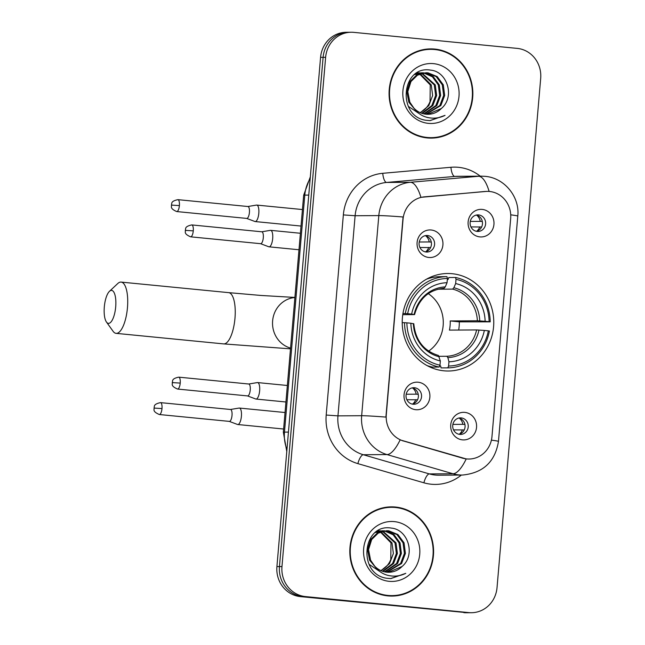 <?xml version="1.0" encoding="UTF-8"?>
<svg xmlns="http://www.w3.org/2000/svg" width="645" height="645" viewBox="0 0 645 645"><rect width="100%" height="100%" fill="white"/><g stroke="black" fill="none" stroke-linecap="round" stroke-linejoin="round"><path stroke-width="0.97" d="M452.153 273.706A48.746 45.779 89.6 0 0 447.686 273.504A48.746 45.779 89.6 0 0 402.254 320.162A48.746 45.779 89.6 0 0 443.833 370.794A48.746 45.779 89.6 0 0 448.299 371.004A48.746 45.779 89.6 0 0 493.731 324.346A48.746 45.779 89.6 0 0 452.153 273.706M415.775 409.704A13.795 12.956 -90.4 0 1 404.052 394.7A13.795 12.956 -90.4 0 1 418.129 382.227A13.795 12.956 -90.4 0 1 429.86 397.231A13.795 12.956 -90.4 0 1 415.775 409.704M414.501 387.742A8.28 7.772 89.6 0 0 413.743 387.701A8.28 7.772 89.6 0 0 406.028 395.627A8.28 7.772 89.6 0 0 413.082 404.23A8.28 7.772 89.6 0 0 413.848 404.262A8.28 7.772 89.6 0 0 421.564 396.336A8.28 7.772 89.6 0 0 414.501 387.742M428.828 257.476A13.795 12.956 -90.4 0 1 417.097 242.472A13.795 12.956 -90.4 0 1 431.182 229.999A13.795 12.956 -90.4 0 1 442.905 245.003A13.795 12.956 -90.4 0 1 428.828 257.476M427.546 235.514A8.28 7.772 89.6 0 0 426.788 235.481A8.28 7.772 89.6 0 0 419.073 243.399A8.28 7.772 89.6 0 0 426.135 252.002A8.28 7.772 89.6 0 0 426.893 252.034A8.28 7.772 89.6 0 0 434.609 244.108A8.28 7.772 89.6 0 0 427.546 235.514M462.457 439.866A13.795 12.956 -90.4 0 1 450.734 424.862A13.795 12.956 -90.4 0 1 464.819 412.389A13.795 12.956 -90.4 0 1 476.542 427.393A13.795 12.956 -90.4 0 1 462.457 439.866M461.183 417.904A8.28 7.772 89.6 0 0 460.425 417.863A8.28 7.772 89.6 0 0 452.709 425.789A8.28 7.772 89.6 0 0 459.772 434.391A8.28 7.772 89.6 0 0 460.53 434.424A8.28 7.772 89.6 0 0 468.246 426.498A8.28 7.772 89.6 0 0 461.183 417.904M479.864 236.892A13.795 12.956 -90.4 0 1 468.133 221.888A13.795 12.956 -90.4 0 1 482.218 209.415A13.795 12.956 -90.4 0 1 493.941 224.42A13.795 12.956 -90.4 0 1 479.864 236.892M478.582 214.93A8.28 7.772 89.6 0 0 477.824 214.898A8.28 7.772 89.6 0 0 470.108 222.823A8.28 7.772 89.6 0 0 477.171 231.418A8.28 7.772 89.6 0 0 477.929 231.45A8.28 7.772 89.6 0 0 485.645 223.533A8.28 7.772 89.6 0 0 478.582 214.93M485.5 191.46A24.832 23.325 -90.4 0 1 487.289 191.372A24.832 23.325 -90.4 0 1 489.563 191.476A24.832 23.325 -90.4 0 1 510.671 218.486L491.982 436.48A24.832 23.325 -90.4 0 1 468.915 459.038A24.832 23.325 -90.4 0 1 462.634 458.16L403.391 440.954A24.832 23.325 -90.4 0 1 386.291 414.711L403.036 219.332A24.832 23.325 -90.4 0 1 424.321 196.862L486.846 191.38M476.244 215.083A8.28 7.772 -90.4 0 1 482.492 223.146A8.28 7.772 -90.4 0 1 476.349 231.289M458.845 418.049A8.28 7.772 -90.4 0 1 465.093 426.119A8.28 7.772 -90.4 0 1 458.95 434.262M425.208 235.659A8.28 7.772 -90.4 0 1 431.457 243.729A8.28 7.772 -90.4 0 1 425.313 251.873M412.163 387.887A8.28 7.772 -90.4 0 1 418.403 395.957A8.28 7.772 -90.4 0 1 412.26 404.101M434.77 49.076A44.61 41.893 89.6 0 0 430.675 48.891A44.61 41.893 89.6 0 0 389.104 91.59A44.61 41.893 89.6 0 0 427.151 137.925A44.61 41.893 89.6 0 0 431.239 138.111A44.61 41.893 89.6 0 0 472.817 95.42A44.61 41.893 89.6 0 0 434.77 49.076M436.536 49.754A44.61 41.893 89.6 0 0 432.239 49.093A44.61 41.893 89.6 0 0 429.417 48.923M395.506 507.043A44.61 41.893 89.6 0 0 391.418 506.857A44.61 41.893 89.6 0 0 349.84 549.548A44.61 41.893 89.6 0 0 387.887 595.891A44.61 41.893 89.6 0 0 391.975 596.077A44.61 41.893 89.6 0 0 433.553 553.378A44.61 41.893 89.6 0 0 395.506 507.043M397.28 507.72A44.61 41.893 89.6 0 0 392.974 507.059A44.61 41.893 89.6 0 0 390.152 506.881M351.267 32.25L346.204 32.282A27.598 25.913 89.6 0 0 320.573 57.349L276.915 566.6A27.598 25.913 89.6 0 0 300.368 596.609L466.335 612.621A27.598 25.913 89.6 0 0 468.867 612.734A27.598 25.913 89.6 0 1 466.335 612.621L302.892 596.593L468.867 612.605A27.598 25.913 89.6 0 0 471.39 612.718A27.598 25.913 89.6 0 0 497.029 587.651L540.687 78.4A27.598 25.913 89.6 0 0 517.234 48.391L353.791 32.363A27.598 25.913 89.6 0 0 351.267 32.25A27.598 25.913 89.6 0 0 325.628 57.316L281.97 566.568A27.598 25.913 89.6 0 0 305.424 596.577L468.867 612.605M276.915 566.6L279.446 566.584A27.598 25.913 89.6 0 0 302.892 596.593A27.598 25.913 89.6 0 1 279.446 566.584L323.105 57.332L279.446 566.584L281.97 566.568M348.735 32.266A27.598 25.913 89.6 0 0 323.105 57.332A27.598 25.913 89.6 0 1 348.735 32.266M491.409 440.148A32.194 1.08 4.9 0 1 498.464 441.438C495.094 461.876 483.041 473.083 462.32 475.059A36.789 34.548 -90.4 0 1 458.942 474.897A36.789 34.548 -90.4 0 1 453.016 473.761A32.194 10.659 106.2 0 0 466.214 458.926L400.118 439.906A32.194 10.659 106.2 0 1 387 454.58A36.789 34.548 -90.4 0 1 361.66 415.711A32.194 1.08 -175.1 0 1 385.904 417.097L403.061 216.978A32.194 1.08 4.9 0 0 378.817 215.591A36.789 34.548 -90.4 0 1 410.341 182.301A32.194 11.03 85 0 1 420.919 197.338L485.04 191.46M390.717 596.061A44.61 41.893 89.6 0 0 397.828 595.133M429.973 138.103A44.61 41.893 89.6 0 0 437.084 137.175M463.803 612.637A27.598 25.913 89.6 0 0 466.335 612.75L471.39 612.718M422.854 137.264A44.15 41.465 89.6 0 0 424.66 137.482A44.15 41.465 89.6 0 0 428.707 137.667L431.239 137.651A44.15 41.465 89.6 0 0 472.382 95.395A44.15 41.465 89.6 0 0 434.73 49.536A44.15 41.465 89.6 0 0 430.683 49.351A44.15 41.465 89.6 0 0 389.532 91.606A44.15 41.465 89.6 0 0 427.192 137.466A44.15 41.465 89.6 0 0 431.239 137.651M420.016 112.577A20.785 19.519 89.6 0 0 430.046 101.555L430.247 84.922L419.661 74.062M417.113 72.829L419.645 72.853M417.637 72.804L419.145 72.909M419.266 113.673L408.35 106.369M414.606 74.562L423.66 72.829M415.823 73.659L422.153 72.772M421.653 72.78L423.16 72.877M441.325 108.521C455.241 97.04 447.348 71.571 430.723 70.144C401.359 64.871 396.546 116.608 426.2 120.317L430.142 120.615L445.034 115.374C439.172 118.245 433.101 118.89 426.821 117.301C421.499 115.842 417.202 112.794 413.945 108.158A20.785 19.519 89.6 0 0 426.022 114.221A20.785 19.519 89.6 0 0 427.925 114.31A20.785 19.519 89.6 0 0 441.325 108.521L427.683 114.31M413.945 108.158L409.857 102.224L407.801 91.622L410.962 81.528L417.525 75.126L426.168 72.748L428.014 72.829L437.165 76.561L443.292 84.834L444.679 95.444L440.849 105.538L426.2 114.238M416.017 110.755L408.849 102.233L406.802 91.622L409.954 81.536L416.517 75.134L426.168 72.748M425.668 72.756L436.157 76.57L442.293 84.842L443.671 95.452L439.85 105.546L425.708 114.189M416.807 73.014L417.646 73.159M418.145 73.272L419.653 73.691M420.161 73.869L431.255 84.914L432.634 95.516L428.812 105.619L420.274 112.698M416.581 73.151L417.146 73.272M417.646 73.401L419.153 73.877M420.153 72.901L421.661 73.135M422.161 73.24L435.27 84.89L436.649 95.492L432.819 105.595L422.249 113.447M419.645 72.966L421.161 73.248M421.661 73.377L434.262 84.89L435.649 95.5L431.819 105.595L421.757 113.286M424.16 72.877L433.222 76.642L439.277 84.866L440.664 95.468L436.834 105.562L424.225 113.955M423.66 72.941L432.432 76.82L438.278 84.866L439.664 95.476L435.835 105.57L423.733 113.851M433.521 63.645A29.984 28.162 89.6 0 0 402.915 90.752A29.984 28.162 89.6 0 0 428.401 123.364A29.984 28.162 89.6 0 0 458.998 96.25A29.984 28.162 89.6 0 0 433.521 63.645M430.683 49.351L428.151 49.367A44.15 41.465 89.6 0 0 422.298 49.85M445.034 115.374L429.893 120.623M383.59 595.23A44.15 41.465 89.6 0 0 385.404 595.448A44.15 41.465 89.6 0 0 389.443 595.633L391.975 595.617A44.15 41.465 89.6 0 0 433.126 553.362A44.15 41.465 89.6 0 0 395.466 507.502A44.15 41.465 89.6 0 0 391.418 507.317A44.15 41.465 89.6 0 0 350.275 549.572A44.15 41.465 89.6 0 0 387.927 595.432A44.15 41.465 89.6 0 0 391.975 595.617M380.752 570.543A20.785 19.519 89.6 0 0 390.781 559.521L390.991 542.88L380.397 532.028M377.849 530.795L380.389 530.819M378.373 530.771L379.881 530.867M380.002 571.631L369.093 564.335M375.342 532.528L384.396 530.787M376.559 531.617L382.896 530.73M382.388 530.746L383.896 530.843M402.061 566.487C415.977 555.006 408.083 529.537 391.459 528.11C362.103 522.837 357.282 574.566 386.944 578.283L390.878 578.581L405.778 573.341C399.908 576.211 393.837 576.848 387.564 575.267C382.235 573.8 377.946 570.752 374.689 566.125A20.785 19.519 89.6 0 0 386.758 572.188A20.785 19.519 89.6 0 0 388.669 572.276A20.785 19.519 89.6 0 0 402.061 566.487L388.427 572.276M374.689 566.125L370.593 560.191L368.545 549.58L371.697 539.494L378.26 533.093L386.903 530.706L388.758 530.795L397.901 534.528L404.036 542.8L405.415 553.41L401.593 563.504L386.944 572.204M376.753 568.721L369.593 560.191L367.537 549.588L370.698 539.494L377.252 533.093L386.903 530.706M386.403 530.722L396.901 534.528L403.028 542.808L404.415 553.418L400.585 563.512L386.444 572.155M377.551 530.98L378.381 531.125M378.889 531.23L380.397 531.657M380.897 531.835L391.991 542.88L393.377 553.483L389.548 563.585L381.01 570.664M377.325 531.117L377.881 531.238M378.381 531.367L379.897 531.835M380.889 530.867L382.396 531.101M382.896 531.206L396.006 542.848L397.385 553.458L393.563 563.553L382.993 571.414M380.389 530.932L381.896 531.214M382.396 531.343L394.998 542.856L396.385 553.466L392.555 563.561L382.493 571.244M384.904 530.835L393.958 534.608L400.021 542.824L401.4 553.434L397.578 563.528L384.968 571.922M384.404 530.908L393.168 534.786L399.013 542.832L400.4 553.442L396.57 563.537L384.468 571.817M394.256 521.603A29.984 28.162 89.6 0 0 363.651 548.718A29.984 28.162 89.6 0 0 389.137 581.322A29.984 28.162 89.6 0 0 419.742 554.216A29.984 28.162 89.6 0 0 394.256 521.603M391.418 507.317L388.887 507.333A44.15 41.465 89.6 0 0 383.041 507.809M405.778 573.341L390.628 578.581M104.313 306.915A16.56 5.66 -84.4 0 0 106.449 322.024A16.56 5.66 -84.4 0 0 115.697 306.843A16.56 5.66 -84.4 0 0 109.456 291.33A16.56 5.66 -84.4 0 0 104.313 306.915M109.456 291.33L117.761 283.534A25.752 8.812 95.6 0 1 121.123 282.091A25.752 8.812 95.6 0 1 127.46 307.665A25.752 8.812 95.6 0 1 116.092 333.352A25.752 8.812 95.6 0 1 113.077 331.28L106.449 322.024M402.948 313.526L407.664 313.68A43.779 41.119 89.6 0 1 447.412 278.471L447.05 282.712A39.555 37.144 89.6 0 0 411.647 314.075L414.3 314.599L402.762 314.671M447.324 279.462L448.106 279.462L448.775 277.519L455.539 277.479L456.015 279.317A43.779 41.119 89.6 0 1 489.103 321.67L490.208 321.839A45.626 42.844 89.6 0 0 455.539 277.479M490.208 321.839L459.304 321.847L450.21 320.952L477.373 320.783L485.129 321.275A39.555 37.144 89.6 0 0 455.652 283.558L456.015 279.317M458.692 330.055A43.691 41.03 89.6 0 0 459.304 321.847M447.791 367.876A45.626 42.844 89.6 0 0 489.418 330.998L488.321 330.829A43.779 41.119 89.6 0 1 448.581 366.029L447.791 367.876L441.027 367.916L440.688 365.989L439.632 365.997M428.538 366.07L427.957 366.07M426.974 365.546A45.626 42.844 89.6 0 0 432.424 367.078L439.189 367.037L439.979 365.191A43.779 41.119 89.6 0 1 406.882 322.839L404.52 322.677A45.626 42.844 89.6 0 0 439.189 367.037M447.412 278.471L446.937 276.641L440.172 276.681A45.626 42.844 89.6 0 0 426.434 279.229M404.52 322.677L402.214 322.685M446.937 276.641A45.626 42.844 89.6 0 0 405.31 313.518M448.581 366.029L448.944 361.789A39.555 37.144 89.6 0 0 484.339 330.433L488.321 330.829M406.882 322.839L410.865 323.234A39.555 37.144 89.6 0 0 440.341 360.95L439.979 365.191M411.647 314.075L407.664 313.68M484.339 330.433L476.591 329.942L449.428 330.111A34.032 31.96 -90.4 0 0 450.21 320.952M439.124 356.314L446.864 356.266L447.864 357.612L448.944 361.789M413.518 323.758L410.865 323.234M440.341 360.95L438.398 355.443C423.717 350.936 415.517 340.367 413.792 323.726M414.582 314.567C419.089 298.587 428.909 289.823 444.042 288.267L445.252 286.912L447.05 282.712M445.252 286.912A35.378 33.226 89.6 0 0 414.146 314.47L414.3 314.599M427.982 278.688L427.409 278.696M489.103 321.67L485.129 321.275M455.652 283.558L453.854 287.751L452.621 289.113L437.915 289.202M428.643 351.106A34.032 31.96 89.6 0 0 428.28 293.652M470.278 221.428L480.267 221.364A10.118 9.498 89.6 0 0 476.703 215.196M481.63 226.992L470.947 226.911M476.808 231.168A10.118 9.498 89.6 0 0 479.791 226.863M246.68 218.413L254.904 221.493A8.28 2.83 -84.4 0 0 255.154 221.558A8.28 2.83 -84.4 0 0 255.251 221.558A8.28 2.83 -84.4 0 0 258.806 213.302A8.28 2.83 -84.4 0 0 256.766 205.078A8.28 2.83 -84.4 0 0 256.67 205.07A8.28 2.83 -84.4 0 0 256.508 205.086A8.28 2.83 -84.4 0 0 256.347 205.126M246.592 218.381A5.982 2.048 -84.4 0 0 246.777 218.421A5.982 2.048 -84.4 0 0 246.85 218.429A5.982 2.048 -84.4 0 0 249.413 212.463A5.982 2.048 -84.4 0 0 247.946 206.521A5.982 2.048 -84.4 0 0 247.874 206.521M480.267 221.364L482.331 221.509M452.879 424.394L462.86 424.329A10.118 9.498 89.6 0 0 459.304 418.162M464.231 429.957L453.548 429.884M459.401 434.141A10.118 9.498 89.6 0 0 462.392 429.828M229.281 421.387L237.497 424.466A8.28 2.83 -84.4 0 0 237.755 424.523A8.28 2.83 -84.4 0 0 237.852 424.531A8.28 2.83 -84.4 0 0 241.407 416.267A8.28 2.83 -84.4 0 0 239.368 408.051A8.28 2.83 -84.4 0 0 239.271 408.043A8.28 2.83 -84.4 0 0 239.11 408.059A8.28 2.83 -84.4 0 0 238.948 408.1M229.193 421.354A5.982 2.048 -84.4 0 0 229.378 421.395A5.982 2.048 -84.4 0 0 229.451 421.395A5.982 2.048 -84.4 0 0 232.015 415.428A5.982 2.048 -84.4 0 0 230.539 409.494A5.982 2.048 -84.4 0 0 230.467 409.486L239.11 408.059M462.86 424.329L464.924 424.483M419.242 242.004L429.231 241.948A10.118 9.498 89.6 0 0 425.668 235.772M430.594 247.567L419.911 247.495M425.773 251.752A10.118 9.498 89.6 0 0 428.756 247.438M260.564 243.681L268.78 246.769A8.28 2.83 -84.4 0 0 269.038 246.825A8.28 2.83 -84.4 0 0 269.134 246.833A8.28 2.83 -84.4 0 0 272.69 238.569A8.28 2.83 -84.4 0 0 270.65 230.346A8.28 2.83 -84.4 0 0 270.553 230.346A8.28 2.83 -84.4 0 0 270.392 230.354A8.28 2.83 -84.4 0 0 270.231 230.394M260.475 243.649A5.982 2.048 -84.4 0 0 260.661 243.697A5.982 2.048 -84.4 0 0 260.733 243.697A5.982 2.048 -84.4 0 0 263.297 237.731A5.982 2.048 -84.4 0 0 261.822 231.797A5.982 2.048 -84.4 0 0 261.749 231.789L270.392 230.354M429.231 241.948L431.295 242.093M406.197 394.232L416.178 394.168A10.118 9.498 89.6 0 0 412.623 388M417.541 399.795L406.858 399.723M412.719 403.98A10.118 9.498 89.6 0 0 415.711 399.666M247.519 395.909L255.734 398.997A8.28 2.83 -84.4 0 0 255.984 399.053A8.28 2.83 -84.4 0 0 256.089 399.061A8.28 2.83 -84.4 0 0 259.637 390.797A8.28 2.83 -84.4 0 0 257.605 382.574A8.28 2.83 -84.4 0 0 257.5 382.574A8.28 2.83 -84.4 0 0 257.339 382.582A8.28 2.83 -84.4 0 0 257.186 382.622M247.422 395.877A5.982 2.048 -84.4 0 0 247.607 395.925A5.982 2.048 -84.4 0 0 247.68 395.925A5.982 2.048 -84.4 0 0 250.244 389.959A5.982 2.048 -84.4 0 0 248.776 384.017A5.982 2.048 -84.4 0 0 248.704 384.017L257.339 382.582M416.178 394.168L418.242 394.321M424.321 196.862L423.862 196.862M403.391 440.954L402.932 440.954M462.634 458.16L462.183 458.16M461.36 475.059A45.989 43.191 -90.4 0 1 431.295 484.226A45.989 43.191 -90.4 0 1 423.886 482.799L357.87 463.626A45.989 43.191 -90.4 0 1 326.193 415.041L343.35 214.914A45.989 43.191 -90.4 0 1 382.759 173.303L450.936 167.281A45.989 43.191 -90.4 0 1 480.219 176.158M498.464 441.438L517.782 216.115C519.943 196.919 504.479 177.778 484.935 176.327L481.17 176.149A36.789 34.548 -90.4 0 0 478.517 176.278L410.341 182.301L386.637 182.446A36.789 34.548 89.6 0 0 355.113 215.736L378.817 215.591L361.66 415.711L337.956 415.864A36.789 34.548 89.6 0 0 363.296 454.733L387 454.58L453.016 473.761L429.312 473.906A36.789 34.548 89.6 0 0 435.238 475.051A36.789 34.548 89.6 0 0 438.608 475.204L462.32 475.059M481.17 176.149L457.466 176.303A36.789 34.548 89.6 0 0 454.814 176.432L386.637 182.446A9.199 3.152 -95 0 1 382.759 173.303M489.128 191.444A32.194 11.03 85 0 0 478.517 176.278L454.814 176.432A9.199 3.152 -95 0 1 450.936 167.281M517.782 216.115A32.194 1.08 -175.1 0 0 510.735 214.833M325.628 57.316L320.573 57.349M305.424 596.577L300.368 596.609M357.87 463.626A9.199 3.048 -73.8 0 1 363.296 454.733L429.312 473.906A9.199 3.048 -73.8 0 0 423.886 482.799M343.35 214.914L355.113 215.736L337.956 415.864L326.193 415.041M310.189 178.48A36.789 34.548 89.6 0 0 304.787 195.121L308.762 195.096M286.783 451.524L283.349 432.223L303.666 195.233A18.399 0.621 4.9 0 1 304.787 195.121L284.469 432.11L288.444 432.085M283.349 432.223A18.399 0.621 4.9 0 1 284.469 432.11A36.789 34.548 89.6 0 0 286.952 449.525M290.492 348.848L223.622 343.898A25.752 8.812 -84.4 0 0 234.982 318.211A25.752 8.812 -84.4 0 0 228.644 292.637L261.007 295.458L294.902 297.442M290.556 348.106A25.752 24.188 -90.4 0 1 272.625 320.847A25.752 24.188 -90.4 0 1 294.894 297.522M447.864 357.612A35.378 33.226 89.6 0 0 478.977 330.055M413.364 323.629A35.378 33.226 89.6 0 0 439.269 356.774M446.864 356.266A34.032 31.96 89.6 0 0 476.591 329.942M479.759 320.896A35.378 33.226 89.6 0 0 453.854 287.751M477.373 320.783A34.032 31.96 89.6 0 0 452.621 289.113M179.391 205.594A5.982 2.048 -84.4 0 0 177.923 199.66C169.651 201.369 172.384 204.142 171.385 205.094L179.391 205.594A5.982 2.048 -84.4 0 1 176.754 211.56L246.777 218.421M161.992 408.567A5.982 2.048 -84.4 0 0 160.524 402.625C152.252 404.342 154.985 407.108 153.978 408.067L161.992 408.567A5.982 2.048 -84.4 0 1 159.355 414.525L229.378 421.395M193.274 230.862A5.982 2.048 -84.4 0 0 191.807 224.928C183.535 226.645 186.268 229.41 185.26 230.37L193.274 230.862A5.982 2.048 -84.4 0 1 190.638 236.828L260.661 243.697M180.221 383.09A5.982 2.048 -84.4 0 0 178.754 377.156C170.482 378.873 173.223 381.638 172.215 382.598L180.221 383.09A5.982 2.048 -84.4 0 1 177.585 389.056L247.607 395.925M487.289 191.372L486.757 191.38M303.666 195.233L310.326 176.867M417.162 72.804L418.137 72.796M430.142 120.615L429.731 120.623M377.906 530.762L378.881 530.762M390.878 578.581L390.467 578.581M223.622 343.898L116.092 333.352M228.644 292.637L121.123 282.091M301.022 226.056L255.154 221.558M302.44 209.552L256.766 205.078M247.849 206.513L256.508 205.086M177.923 199.66L247.946 206.521M176.754 211.56C168.966 208.246 172.223 206.102 171.385 205.094M283.623 429.022L237.755 424.523M285.034 412.526L239.368 408.051M160.524 402.625L230.539 409.494M159.355 414.525C151.567 411.212 154.824 409.075 153.978 408.067M298.99 249.76L269.038 246.825M300.401 233.264L270.65 230.346M191.807 224.928L261.822 231.797M190.638 236.828C182.849 233.514 186.107 231.378 185.26 230.37M285.937 401.988L255.984 399.053M287.356 385.492L257.605 382.574M178.754 377.156L248.776 384.017M177.585 389.056C169.796 385.742 173.053 383.606 172.215 382.598"/></g></svg>
